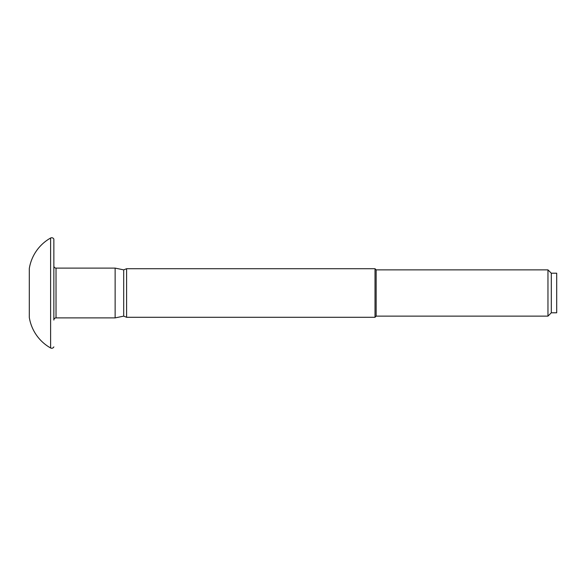 <?xml version="1.0" encoding="UTF-8"?>
<svg xmlns="http://www.w3.org/2000/svg" width="586" height="586" viewBox="0 0 586 586"><rect width="100%" height="100%" fill="white"/><g stroke="black" fill="none" stroke-linecap="round" stroke-linejoin="round"><path stroke-width="0.44" stroke-dasharray="2.93 2.2" d="M53.853 265.934L53.853 320.066L53.853 265.934M29.3 268.556L29.3 317.444M556.7 273.208L556.7 312.792M551.301 273.208L551.301 312.792M547.961 269.868L547.961 316.132M376.146 269.868L376.146 316.132M375.011 268.71L375.011 317.29M126.605 268.71L126.605 317.29M123.697 269.868L123.697 316.132M115.134 268.102L115.134 317.898M56.022 268.102L56.022 317.898M50.608 238.033L50.608 347.967"/><path stroke-width="0.88" d="M115.134 268.102L123.697 269.868L123.697 316.132L115.134 317.898L115.134 268.102L56.022 268.102A2.168 2.168 0 0 1 53.853 265.934L53.853 320.066A2.168 2.168 0 0 1 56.022 317.898L56.022 268.102M115.134 317.898L56.022 317.898M123.697 316.132L126.605 317.29L126.605 268.71L123.697 269.868M551.301 312.792L551.301 273.208L556.7 273.208L556.7 312.792L551.301 312.792L547.961 316.132L376.146 316.132L375.011 317.29L375.011 268.71L126.605 268.71M375.011 317.29L126.605 317.29M376.146 316.132L376.146 269.868L375.011 268.71M547.961 316.132L547.961 269.868L376.146 269.868M551.301 273.208L547.961 269.868M50.608 238.033A42.763 42.763 0 0 0 29.3 268.556L29.3 317.444A42.763 42.763 0 0 0 50.608 347.967L50.608 238.033A2.315 2.315 0 0 1 53.853 239.125L53.853 265.934M53.853 320.066L53.853 239.125M53.853 346.875A2.315 2.315 0 0 1 50.608 347.967"/></g></svg>
